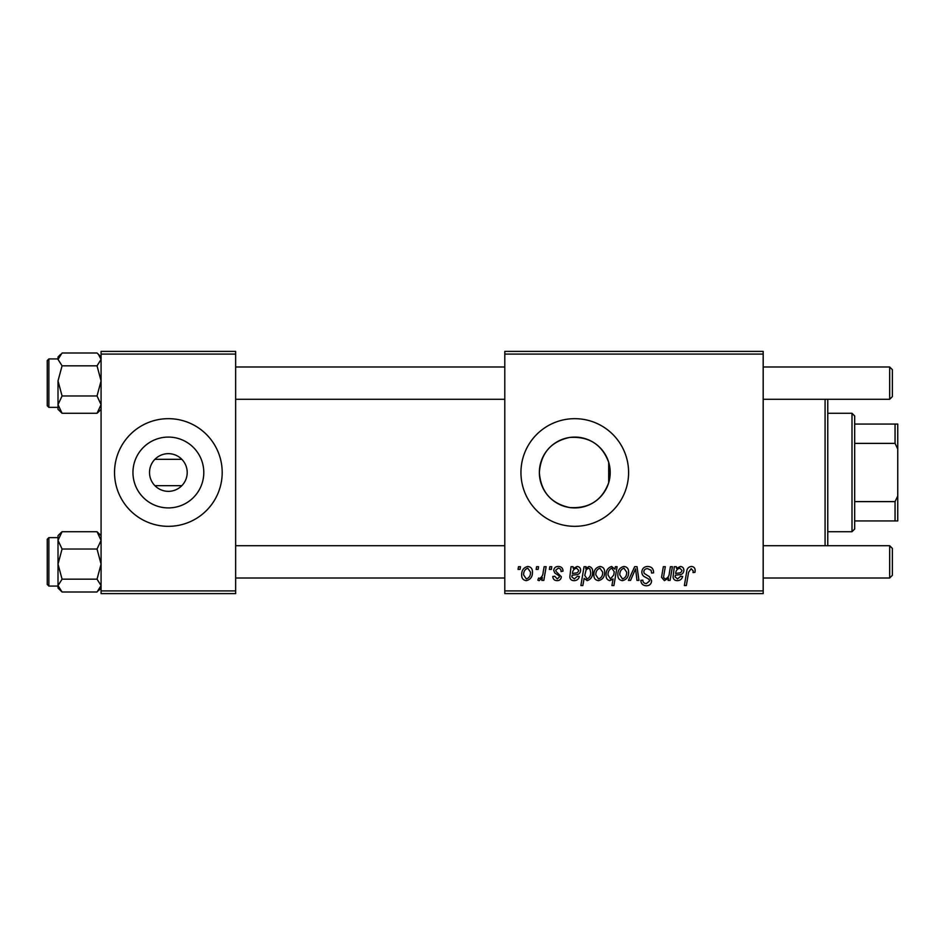 <?xml version="1.0" encoding="UTF-8"?>
<svg xmlns="http://www.w3.org/2000/svg" width="945" height="945" viewBox="0 0 945 945"><rect width="100%" height="100%" fill="white"/><g stroke="black" fill="none" stroke-linecap="round" stroke-linejoin="round"><path stroke-width="1.42" d="M149.523 472.5A18.841 18.841 0 0 0 168.364 491.341A18.841 18.841 0 0 0 187.204 472.5A18.841 18.841 0 0 0 168.364 453.659A18.841 18.841 0 0 0 149.523 472.5M132.95 472.5A35.414 35.414 0 0 0 168.364 507.914A35.414 35.414 0 0 0 203.789 472.5A35.414 35.414 0 0 0 168.364 437.086A35.414 35.414 0 0 0 132.95 472.5M114.534 472.5A53.83 53.83 0 0 0 168.364 526.33A53.83 53.83 0 0 0 222.193 472.5A53.83 53.83 0 0 0 168.364 418.67A53.83 53.83 0 0 0 114.534 472.5M608.686 482.718C602.036 500.507 589.018 508.776 569.622 507.548C550.947 503.449 540.847 491.766 539.359 472.5C540.883 453.21 550.959 441.528 569.563 437.464C588.948 436.177 601.989 444.457 608.686 462.282L610.198 472.5L608.686 482.718L608.686 462.282M610.198 472.5A35.414 35.414 0 0 1 574.773 507.914A35.414 35.414 0 0 1 539.359 472.5A35.414 35.414 0 0 1 574.773 437.086A35.414 35.414 0 0 1 610.198 472.5M520.943 472.5A53.83 53.83 0 0 0 574.773 526.33A53.83 53.83 0 0 0 628.602 472.5A53.83 53.83 0 0 0 574.773 418.67A53.83 53.83 0 0 0 520.943 472.5M181.818 485.683L154.909 485.683M763.182 593.614L504.795 593.614L504.795 590.92L763.182 590.92L763.182 593.614M763.182 354.08L504.795 354.08L504.795 351.386L763.182 351.386L763.182 590.92M549.813 566.705L551.774 566.705L551.372 569.398L549.364 569.398L549.813 566.705M536.606 566.705L538.567 566.705L538.154 569.398L536.146 569.398L536.606 566.705M563.031 571.099L561.07 571.595C561.153 569.54 560.22 568.406 558.259 568.169L555.695 570.272L556.097 571.465L561.318 576.745C561.094 579.238 559.723 580.537 557.207 580.643C554.467 580.584 552.99 579.19 552.754 576.485L554.715 576.249L557.302 578.931L559.357 577.052L559.168 575.942L554.715 572.918L553.735 570.426C554.101 567.803 555.636 566.48 558.353 566.457C561.342 566.575 562.901 568.122 563.031 571.099M586.03 566.705L585.687 568.606L589.018 566.457C591.676 567.201 592.881 569.055 592.633 572.032C592.822 576.403 591.015 579.273 587.223 580.643L584.14 578.375L582.841 585.546L580.868 585.546L584.045 566.705L586.03 566.705M647.727 566.457C651.684 566.669 653.621 568.795 653.562 572.835L651.601 573.06L651.105 570.284L647.597 568.654C645.376 568.642 644.1 569.693 643.769 571.808L644.277 573.461L649.392 576.663L651.601 580.785C651.353 584.01 649.605 585.676 646.333 585.782C642.919 585.581 641.088 583.762 640.828 580.324L642.789 580.147C642.99 582.333 644.183 583.478 646.392 583.585L649.652 580.903L648.908 579.226L645.541 577.265C643.12 576.296 641.879 574.548 641.82 571.997C642.175 568.465 644.136 566.622 647.727 566.457M623.948 566.457C627.043 566.87 628.602 568.689 628.602 571.914C628.791 576.698 626.724 579.604 622.412 580.643C619.27 580.147 617.746 578.234 617.841 574.926C617.723 570.331 619.755 567.508 623.948 566.457M670.418 566.705L672.403 566.705L670.088 580.407L668.103 580.407L668.493 578.104L664.418 580.643L661.535 577.312L663.331 566.705L665.304 566.705L663.52 577.265L665.044 578.931C667.761 578.127 669.202 576.166 669.343 573.06L670.418 566.705M695.154 570.615L694.988 572.327L693.016 572.576L693.205 570.934L691.173 568.654L688.61 572.197L686.342 585.546L684.357 585.546L686.696 571.737C686.92 568.666 688.456 566.905 691.303 566.457C693.866 566.622 695.142 568.004 695.154 570.615M504.795 354.08L504.795 590.92M676.325 566.705L676.514 568.406L680.412 566.457C682.703 566.728 683.861 568.039 683.896 570.402C683.542 573.379 681.794 574.832 678.675 574.773L675.356 575.269L675.084 576.899L677.565 578.931L680.719 576.249L682.68 576.485C681.9 579.167 680.14 580.549 677.4 580.643C674.884 580.655 673.442 579.462 673.076 577.064L674.293 566.705L676.325 566.705M615.372 566.705L617.109 566.705L613.919 585.546L611.935 585.546L613.081 578.966L609.856 580.643C607.127 579.97 605.875 578.127 606.099 575.115C605.922 570.697 607.777 567.815 611.639 566.457L614.935 569.185L615.372 566.705M634.65 566.705L637.048 566.705L638.926 580.407L636.965 580.407L635.583 568.819L630.539 580.407L628.425 580.407L634.65 566.705M599.969 566.457C603.064 566.87 604.623 568.689 604.623 571.914C604.812 576.698 602.745 579.604 598.433 580.643C595.291 580.147 593.779 578.234 593.862 574.926C593.743 570.331 595.775 567.508 599.969 566.457M573.072 566.705L573.261 568.406L577.159 566.457C579.45 566.728 580.608 568.039 580.643 570.402C580.289 573.379 578.541 574.832 575.422 574.773L572.103 575.269L571.831 576.899L574.312 578.931L577.466 576.249L579.427 576.485C578.647 579.167 576.887 580.549 574.147 580.643C571.619 580.655 570.189 579.462 569.823 577.064L571.04 566.705L573.072 566.705M527.783 566.457C530.889 566.87 532.437 568.689 532.448 571.914C532.626 576.698 530.57 579.604 526.247 580.643C523.117 580.147 521.593 578.234 521.675 574.926C521.557 570.331 523.601 567.508 527.783 566.457M544.155 566.705L546.139 566.705L543.824 580.407L541.839 580.407L542.335 577.572L539.158 580.643L537.823 580.147L538.615 578.009L539.595 578.446C541.863 577.171 543.056 575.08 543.162 572.174L544.155 566.705M518.498 566.705L520.459 566.705L520.045 569.398L518.049 569.398L518.498 566.705M154.909 459.317L181.818 459.317M235.648 593.614L101.08 593.614L101.08 590.92L235.648 590.92L235.648 593.614M235.648 354.08L101.08 354.08L101.08 351.386L235.648 351.386L235.648 590.92M101.08 354.08L101.08 590.92M679.798 568.169C677.187 568.843 675.829 570.638 675.687 573.556L678.132 573.06C680.27 573.19 681.534 572.304 681.947 570.414L679.798 568.169M613.801 574.914L614.238 571.784L611.793 568.169C609.135 569.469 607.883 571.772 608.048 575.08L610.494 578.931L613.801 574.914M622.495 578.931C625.448 577.856 626.83 575.576 626.641 572.127L623.924 568.169C621.054 569.303 619.684 571.56 619.802 574.926L622.495 578.931M598.516 578.931C601.469 577.856 602.851 575.576 602.674 572.127L599.945 568.169C597.075 569.303 595.704 571.56 595.822 574.926L598.516 578.931M587.105 578.931C589.609 577.714 590.79 575.552 590.672 572.446L589.928 569.02L588.381 568.169L586.113 569.859L584.754 575.399L587.105 578.931M576.544 568.169C573.934 568.843 572.576 570.638 572.434 573.556L574.879 573.06C577.017 573.19 578.281 572.304 578.694 570.414L576.544 568.169M526.33 578.931C529.294 577.856 530.677 575.576 530.488 572.127L527.771 568.169C524.9 569.303 523.518 571.56 523.636 574.926L526.33 578.931M827.773 399.298L827.773 545.702M825.079 545.702L825.079 399.298M97.028 365.821L101.08 380.894L97.028 395.967L101.08 404.625L97.028 413.284L98.351 412.067L97.028 413.284L62.075 413.284L58.011 404.625L62.075 395.967L58.011 380.894L62.075 365.821L58.011 359.407L62.075 353.005L97.028 353.005L98.351 354.221L101.08 359.407L97.028 365.821L62.075 365.821M47.25 360.624L47.25 405.748L47.25 401.979L47.25 405.748L48.868 407.366L58.011 407.366M97.028 395.967L62.075 395.967M58.011 407.271L58.011 404.625L58.011 409.339L62.075 413.284L59.145 410.165M58.011 380.894L58.011 404.625M60.634 354.328L58.011 356.95L58.011 359.407M60.74 532.933L58.011 535.661L58.011 540.375L62.075 531.716L60.74 532.933L62.075 531.716L97.028 531.716L101.08 540.375L97.028 549.033L62.075 549.033L58.011 540.375L58.011 564.106L62.075 549.033M47.25 584.376L47.25 539.252L48.868 537.634L48.868 586.077L58.011 586.077L58.011 587.955M101.08 535.661L97.028 531.716L99.957 534.835M97.028 549.033L101.08 564.106L97.028 579.179L62.075 579.179L58.011 564.106L58.011 585.593L62.075 579.179M97.028 579.179L101.08 585.593L97.028 591.995L62.075 591.995L58.011 585.593L58.011 564.106M58.011 585.593L58.011 588.05L62.075 591.995M101.08 356.95L97.028 353.005M892.364 369.684L892.364 396.605L889.67 399.298L889.67 366.991L892.364 369.684L889.67 366.991L763.182 366.991M889.67 545.702L892.364 548.395L892.364 575.316L889.67 578.009L889.67 545.702L763.182 545.702M852 531.716L852 413.284L854.682 415.977L854.682 529.023L852 531.716L827.773 531.716M852 413.284L827.773 413.284M897.75 520.943L895.057 520.943L895.057 501.618L897.75 495.96L897.75 520.943M854.682 520.943L895.057 520.943M854.682 424.057L897.75 424.057L897.75 495.96M854.682 501.618L895.057 501.618M897.75 449.04L895.057 443.382L895.057 424.057M854.682 443.382L895.057 443.382M58.011 358.923L48.868 358.923L48.868 407.366M101.08 409.339L98.351 412.067M48.868 358.923L47.25 360.541M48.868 537.634L58.011 537.634M48.868 586.077L47.25 584.459M101.08 588.05L98.469 590.672M235.648 366.991L504.795 366.991M235.648 399.298L504.795 399.298M763.182 399.298L889.67 399.298L892.364 396.605M889.67 578.009L763.182 578.009M504.795 578.009L235.648 578.009M504.795 545.702L235.648 545.702"/></g></svg>
